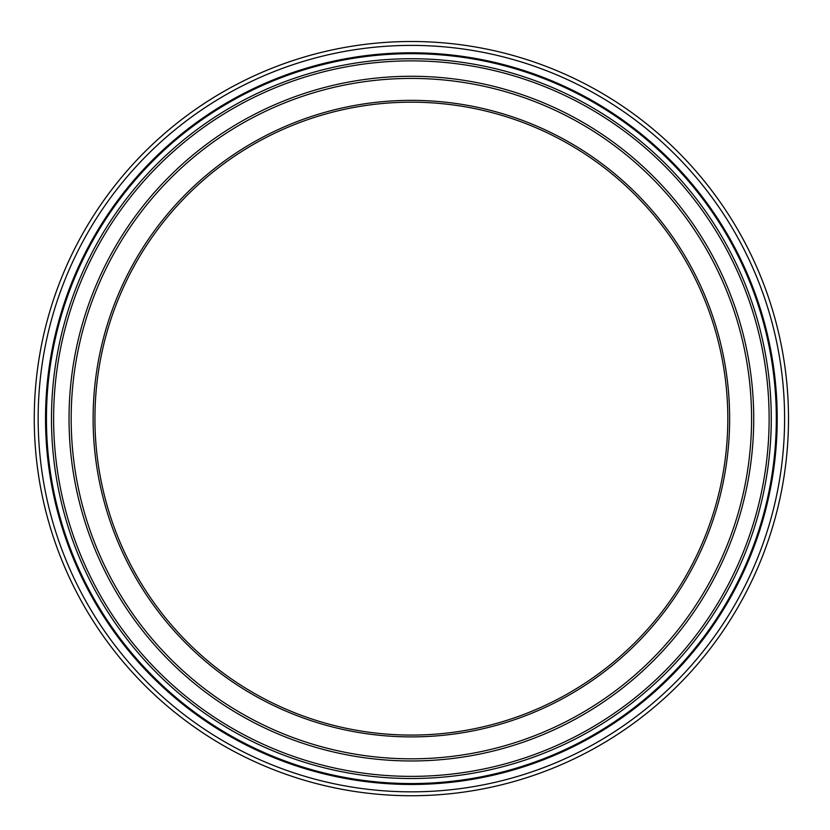 <?xml version="1.0" encoding="UTF-8"?>
<svg xmlns="http://www.w3.org/2000/svg" width="830" height="830" viewBox="0 0 830 830"><rect width="100%" height="100%" fill="white"/><g stroke="black" fill="none" stroke-linecap="round" stroke-linejoin="round"><path stroke-width="1.25" d="M727.827 418.621A316.448 316.448 0 0 0 253.15 144.576A316.448 316.448 0 0 0 253.15 692.677A316.448 316.448 0 0 0 727.827 418.621M729.643 418.621A318.264 318.264 0 0 0 252.247 142.999A318.264 318.264 0 0 0 252.247 694.254A318.264 318.264 0 0 0 729.643 418.621M411.379 41.5A377.121 377.121 0 0 0 34.258 418.621A377.121 377.121 0 0 0 411.379 795.742A377.121 377.121 0 0 0 788.5 418.621A377.121 377.121 0 0 0 411.379 41.5A377.121 377.121 0 0 0 34.258 418.621A377.121 377.121 0 0 0 411.379 795.742A377.121 377.121 0 0 0 788.5 418.621A377.121 377.121 0 0 0 411.379 41.5M411.379 58.733A359.898 359.898 0 0 0 51.481 418.621A359.898 359.898 0 0 0 411.379 778.519A359.898 359.898 0 0 0 771.267 418.621A359.898 359.898 0 0 0 411.379 58.733A359.898 359.898 0 0 0 51.481 418.621A359.898 359.898 0 0 0 411.379 778.519A359.898 359.898 0 0 0 771.267 418.621A359.898 359.898 0 0 0 411.379 58.733M411.379 78.425A340.207 340.207 0 0 0 71.172 418.621A340.207 340.207 0 0 0 411.379 758.827A340.207 340.207 0 0 0 751.575 418.621A340.207 340.207 0 0 0 411.379 78.425M411.379 45.401A373.22 373.22 0 0 0 38.159 418.621A373.22 373.22 0 0 0 411.379 791.841A373.22 373.22 0 0 0 784.599 418.621A373.22 373.22 0 0 0 411.379 45.401M411.379 52.788A365.833 365.833 0 0 0 45.536 418.621A365.833 365.833 0 0 0 411.379 784.464A365.833 365.833 0 0 0 777.212 418.621A365.833 365.833 0 0 0 411.379 52.788M411.379 53.68A364.941 364.941 0 0 0 46.439 418.621A364.941 364.941 0 0 0 411.379 783.562A364.941 364.941 0 0 0 776.32 418.621A364.941 364.941 0 0 0 411.379 53.68M411.379 60.87A357.751 357.751 0 0 0 101.55 597.496A357.751 357.751 0 0 0 721.197 597.496A357.751 357.751 0 0 0 411.379 60.87M411.379 76.277A342.344 342.344 0 0 0 114.903 589.798A342.344 342.344 0 0 0 707.855 589.798A342.344 342.344 0 0 0 411.379 76.277"/></g></svg>
